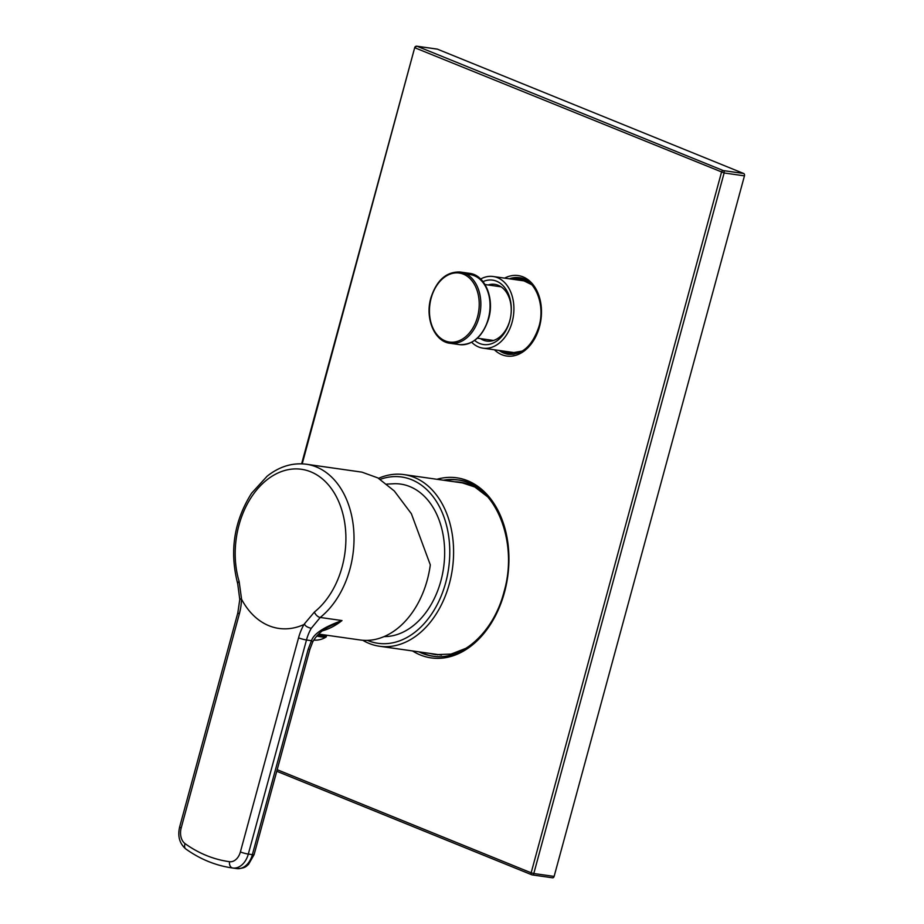 <?xml version="1.0" encoding="UTF-8"?>
<svg xmlns="http://www.w3.org/2000/svg" width="924" height="924" viewBox="0 0 924 924"><rect width="100%" height="100%" fill="white"/><g stroke="black" fill="none" stroke-linecap="round" stroke-linejoin="round"><path stroke-width="1.39" d="M362.774 640.274A86.694 61.307 -81.9 0 0 379.487 646.246A86.694 61.307 -81.9 0 0 449.341 583.818A86.694 61.307 -81.9 0 0 403.904 474.589A86.694 61.307 -81.9 0 0 378.563 478.32M367.452 640.378A83.98 59.39 -81.9 0 0 445.645 582.825A83.98 59.39 -81.9 0 0 436.474 501.547A83.98 59.39 -81.9 0 0 380.238 479.348M386.821 484.107L394.837 483.702A76.819 54.32 98.1 0 1 440.887 580.884A76.819 54.32 98.1 0 1 384.095 636.59M306.329 464.229C292.458 462.497 279.383 466.493 267.094 476.23L251.594 493.208C233.957 521.24 229.337 551.397 237.699 583.679L239.778 599.491L241.464 598.371L241.522 599.145A83.206 58.836 -81.9 0 0 303.996 624.509L304.481 623.827C304.885 625.802 307.138 627.292 311.261 628.32L320.224 617.463A83.206 58.836 98.1 0 0 349.942 569.08A83.206 58.836 98.1 0 0 306.329 464.229L361.931 472.141L377.881 477.916L394.305 490.991L411.365 513.709L430.307 564.853A83.206 58.836 -81.9 0 1 427.246 580.064A83.206 58.836 -81.9 0 1 360.198 639.986L318.641 634.083M311.261 628.32A38.704 27.362 -81.9 0 0 306.479 639.986L248.313 854.076A19.346 13.687 98.1 0 1 232.779 868.017L236.267 868.525A193.509 136.833 -81.9 0 0 236.833 868.606A5.81 4.1 97.8 0 0 236.856 868.606A19.346 13.687 -81.9 0 0 252.379 854.654L308.177 649.283L311.48 640.702C313.71 633.795 323.874 627.084 341.984 620.558A83.206 58.836 98.1 0 1 322.453 630.838M303.996 624.509A44.514 31.474 -81.9 0 0 298.556 637.837A5.81 0.716 -164.8 0 0 306.479 639.986L311.48 640.702L312.797 641.753C316.551 635.342 321.748 630.422 328.39 626.992L341.984 620.558L320.224 617.463A5.81 3.28 -128.6 0 1 314.403 612.046L304.481 623.827M241.464 598.371L239.131 581.485A77.524 54.816 98.1 0 1 238.993 525.109A77.524 54.816 98.1 0 1 310.718 471.794A77.524 54.816 98.1 0 1 342.099 566.966A77.524 54.816 98.1 0 1 314.403 612.046M308.177 649.283A5.81 0.716 15.2 0 0 309.921 649.237L312.797 641.753M317.66 635.065A14.703 1.802 15.2 0 0 322.106 635.874A14.703 1.802 -164.8 0 0 326.519 635.758A14.703 1.802 -164.8 0 0 326.114 635.146M318.133 634.569A10.638 1.305 15.2 0 0 321.633 634.961L321.748 634.522M316.747 636.047A14.703 1.802 15.2 0 0 321.806 636.982A14.703 1.802 -164.8 0 0 326.08 637.04A14.703 1.802 -164.8 0 0 326.218 636.867L326.519 635.758M480.665 279.025A36.186 25.583 98.1 0 1 493.173 276.507A36.186 25.583 98.1 0 1 512.139 322.106A36.186 25.583 -81.9 0 1 482.986 348.163L516.701 352.956M471.679 342.261A36.186 25.583 -81.9 0 0 482.986 348.163M482.998 281.624A32.513 22.985 98.1 0 1 510.845 315.569A32.513 22.985 98.1 0 1 509.702 321.113A32.513 22.985 98.1 0 1 474.636 340.425M488.103 284.973A28.644 20.247 98.1 0 1 494.825 284.373A28.644 20.247 98.1 0 1 510.845 315.569A28.644 20.247 98.1 0 1 509.84 320.455A28.644 20.247 98.1 0 1 486.763 341.083A28.644 20.247 98.1 0 1 480.468 338.623M519.935 277.789A38.704 27.362 -81.9 0 0 510.66 279.002M500.473 350.646A38.704 27.362 -81.9 0 0 509.043 354.4M277.188 769.704L531.15 872.799L721.494 172.257A1.94 1.351 -67.9 0 1 723.353 170.593L417.082 46.258A1.94 1.363 -81.9 0 0 416.851 46.2A1.94 1.94 0 0 0 414.714 47.609L301.628 463.813M276.761 771.263L531.785 874.785A1.94 1.351 112.1 0 1 531.15 872.799L533.795 873.515L724.127 172.973L415.223 47.921A1.94 1.351 -67.9 0 1 417.082 46.258L437.399 49.157A1.94 1.363 98.1 0 0 437.168 49.087A1.94 1.363 98.1 0 0 436.937 49.087M302.217 463.836L414.714 47.609M552.564 877.8L532.236 874.913A1.94 1.94 0 0 1 531.785 874.785A1.94 1.351 112.1 0 0 532.005 874.843A1.94 1.363 -81.9 0 0 532.236 874.913A1.94 1.363 -81.9 0 0 533.795 873.515L554.123 876.402A1.94 1.363 98.1 0 1 552.564 877.8A1.94 1.363 98.1 0 1 552.333 877.742M554.123 876.402L744.455 175.86A1.94 1.363 98.1 0 0 743.67 173.481L437.399 49.157M420.351 652.055A89.016 62.947 -81.9 0 0 433.483 656.271M458.547 480.018A89.016 62.947 -81.9 0 0 444.756 480.399M239.559 612.82A38.704 27.362 -81.9 0 0 241.441 599.976M237.699 583.679A5.81 2.241 -16.7 0 1 239.131 581.485M239.778 599.491L237.826 612.866A5.81 0.716 15.2 0 0 239.362 613.813A44.514 31.474 -81.9 0 0 241.522 599.145M298.556 637.837L240.39 851.94A13.548 9.575 98.1 0 1 229.51 861.699A187.711 132.733 98.1 0 1 185.123 843.681A13.548 9.575 98.1 0 1 181.196 827.904L239.362 613.813M236.891 868.606A5.81 4.1 97.8 0 1 236.856 868.606C245.888 868.456 246.465 865.776 248.487 864.46L254.112 854.608A5.81 0.716 15.2 0 1 252.379 854.654L248.313 854.076A5.81 0.716 -164.8 0 1 240.39 851.94M185.123 843.681A5.81 3.846 -54.4 0 0 185.805 848.971C179.522 843.543 177.477 836.208 179.649 826.957A5.81 0.716 15.2 0 0 181.196 827.904M180.711 830.214A19.346 13.687 98.1 0 1 181.15 827.892M229.51 861.699A5.81 4.1 -82.2 0 0 232.779 868.017A193.509 136.833 98.1 0 1 232.201 867.948L236.856 868.606M431.162 298.129A34.858 24.648 -81.9 0 0 445.264 340.921A34.858 24.648 -81.9 0 0 477.512 316.944A34.858 24.648 -81.9 0 0 463.398 274.162A34.858 24.648 -81.9 0 0 431.162 298.129M450.08 343.289A35.99 25.456 -81.9 0 0 479.082 317.371A35.99 25.456 -81.9 0 0 460.21 272.014C446.442 271.506 436.659 280.145 430.861 297.944C424.821 318.318 434.511 341.718 450.08 343.289L459.309 344.606A35.99 25.456 -81.9 0 0 488.311 318.688A35.99 25.456 -81.9 0 0 469.438 273.331L460.21 272.014M488.346 318.48A34.835 24.625 -81.9 0 0 489.57 312.555A34.835 24.625 -81.9 0 0 467.036 274.428M501.27 350.762A38.311 27.096 -81.9 0 0 513.987 354.262M505.001 351.293A37.156 26.276 -81.9 0 0 510.753 353.095L522.337 351.051M531.173 284.061A37.156 26.276 -81.9 0 0 521.217 279.522A37.156 26.276 -81.9 0 0 515.188 279.637M524.636 279.302A38.311 27.096 -81.9 0 0 511.457 279.106M509.309 278.805A38.704 27.362 98.1 0 1 519.265 277.685A38.704 27.362 98.1 0 1 540.91 319.854A38.704 27.362 98.1 0 1 539.558 326.449M519.265 277.685C534.8 278.921 545.645 304.1 538.981 326.461C532.501 345.738 522.291 355.024 508.373 354.319A38.704 27.362 98.1 0 1 499.122 350.462M504.619 278.136A40.633 28.736 98.1 0 1 533.98 285.851A40.633 28.736 98.1 0 1 539.489 326.773A40.633 28.736 98.1 0 1 494.421 349.792M436.937 479.29A90.956 64.31 98.1 0 1 504.469 592.411A90.956 64.31 98.1 0 1 412.531 650.946M743.67 173.481L723.353 170.593A1.94 1.363 -81.9 0 1 724.127 172.973L744.455 175.86M437.641 654.873A89.016 62.947 98.1 0 1 436.602 654.365M454.516 481.785A87.075 61.573 98.1 0 1 460.314 482.224A87.075 61.573 98.1 0 1 485.331 494.328M466.227 648.198L451.062 654.088L435.793 654.642A87.075 61.573 98.1 0 1 430.099 653.441M443.404 480.203A89.016 62.947 98.1 0 1 457.877 479.914C494.71 483.206 519.115 541.152 503.95 592.088C493.52 632.721 461.411 661.145 432.813 656.179A89.016 62.947 98.1 0 1 418.999 651.87M457.877 479.914A89.016 62.947 98.1 0 1 504.539 592.076M403.904 474.589L465.927 483.414M379.487 646.246L441.522 655.07M254.112 854.608L309.921 649.237M179.649 826.957L237.826 612.866M185.805 848.971C200.138 859.216 215.604 865.534 232.201 867.948M313.744 640.078A19.727 19.727 0 0 0 326.08 637.04M493.173 276.507L526.888 281.3M469.438 273.331C485.008 274.902 494.698 298.302 488.657 318.676C482.859 336.475 473.076 345.114 459.309 344.606M485.019 284.534L501.108 286.821M477.396 338.184L493.474 340.471M531.774 284.707L521.217 279.522M416.851 46.2L437.168 49.087M460.314 482.224L474.821 487.006L487.733 496.893"/></g></svg>
